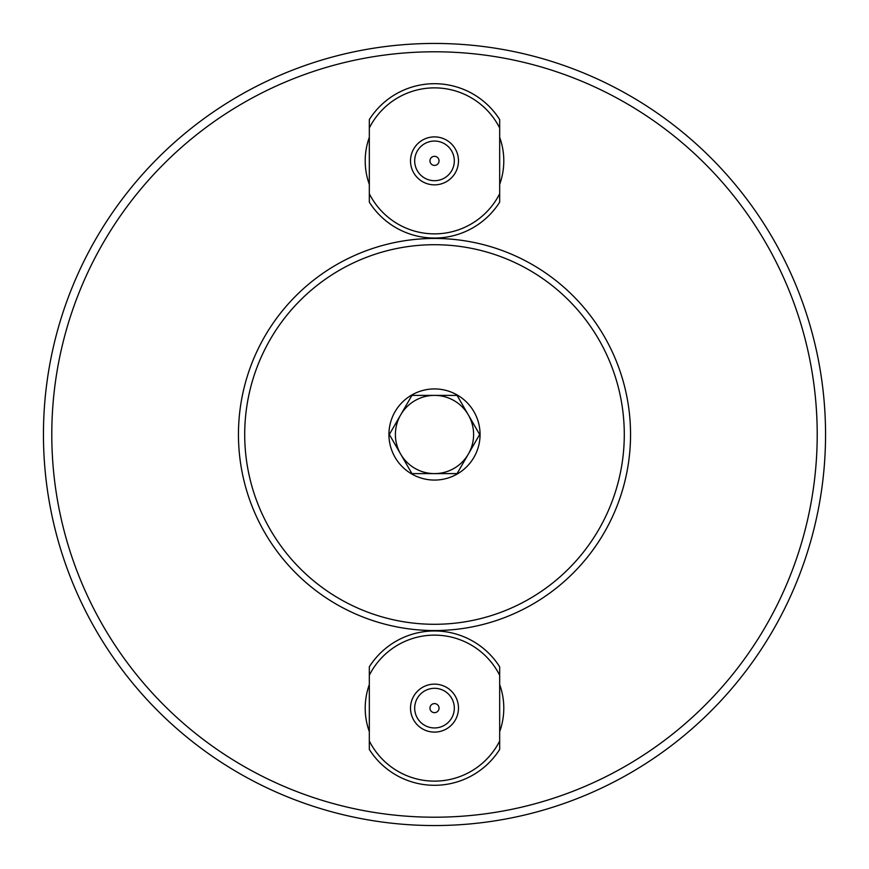 <?xml version="1.0" encoding="UTF-8"?>
<svg xmlns="http://www.w3.org/2000/svg" width="869" height="869" viewBox="0 0 869 869"><rect width="100%" height="100%" fill="white"/><g stroke="black" fill="none" stroke-linecap="round" stroke-linejoin="round"><path stroke-width="1.3" d="M369.325 137.335A69.292 69.292 0 0 0 369.325 184.402M499.675 184.402A69.292 69.292 0 0 0 499.675 137.335M369.325 684.598A69.292 69.292 0 0 0 369.325 731.665M499.675 731.665A69.292 69.292 0 0 0 499.675 684.598M439.041 160.874A4.541 4.541 0 0 0 434.5 156.333A4.541 4.541 0 0 0 429.959 160.874A4.541 4.541 0 0 0 434.5 165.403A4.541 4.541 0 0 0 439.041 160.874M439.041 708.126A4.541 4.541 0 0 0 434.5 703.597A4.541 4.541 0 0 0 429.959 708.126A4.541 4.541 0 0 0 434.5 712.667A4.541 4.541 0 0 0 439.041 708.126M434.5 825.55A391.05 391.05 0 0 0 773.16 238.975A391.05 391.05 0 0 0 95.84 238.975A391.05 391.05 0 0 0 434.5 825.55M434.5 688.313A19.813 19.813 0 0 1 451.663 718.033A19.813 19.813 0 0 1 417.337 718.033A19.813 19.813 0 0 1 434.5 688.313M499.675 675.256L499.675 666.816A77.167 77.167 0 0 0 369.325 666.816L369.325 675.256A72.996 72.996 0 0 1 499.675 675.256L499.675 741.007A72.996 72.996 0 0 1 369.325 741.007L369.325 749.447A77.167 77.167 0 0 0 499.675 749.447L499.675 741.007M369.325 675.256L369.325 741.007M434.5 684.142A23.984 23.984 0 0 0 413.731 720.119A23.984 23.984 0 0 0 455.269 720.119A23.984 23.984 0 0 0 434.5 684.142M434.5 141.06A19.813 19.813 0 0 1 451.663 170.78A19.813 19.813 0 0 1 417.337 170.78A19.813 19.813 0 0 1 434.5 141.06M499.675 127.993L499.675 119.553A77.167 77.167 0 0 0 369.325 119.553L369.325 127.993A72.996 72.996 0 0 1 499.675 127.993L499.675 193.744A72.996 72.996 0 0 1 369.325 193.744L369.325 202.184A77.167 77.167 0 0 0 499.675 202.184L499.675 193.744M369.325 127.993L369.325 193.744M434.5 136.889A23.984 23.984 0 0 0 413.731 172.866A23.984 23.984 0 0 0 455.269 172.866A23.984 23.984 0 0 0 434.5 136.889M434.5 630.546A196.046 196.046 0 0 0 604.281 336.477A196.046 196.046 0 0 0 264.719 336.477A196.046 196.046 0 0 0 434.5 630.546M434.5 624.29A189.79 189.79 0 0 1 270.14 339.605A189.79 189.79 0 0 1 598.86 339.605A189.79 189.79 0 0 1 434.5 624.29M434.5 480.068A45.568 45.568 0 0 1 395.037 411.71A45.568 45.568 0 0 1 473.963 411.71A45.568 45.568 0 0 1 434.5 480.068M457.072 473.605L411.928 473.605L389.345 434.5L400.631 414.947A39.105 39.105 0 0 0 434.5 473.605A39.105 39.105 0 0 0 468.369 454.052L457.072 473.605M479.655 434.5L468.369 454.052A39.105 39.105 0 0 0 468.369 414.947L479.655 434.5M457.072 395.395L468.369 414.947A39.105 39.105 0 0 0 400.631 414.947L411.928 395.395L457.072 395.395M400.631 454.052A39.105 39.105 0 0 0 468.369 454.052M434.5 817.208A382.708 382.708 0 0 1 103.063 243.146A382.708 382.708 0 0 1 765.937 243.146A382.708 382.708 0 0 1 434.5 817.208"/></g></svg>
